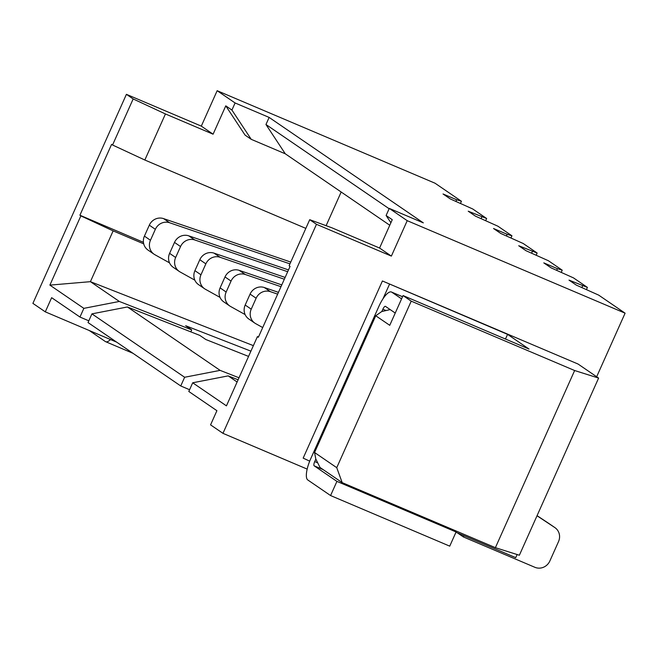 <?xml version="1.0" encoding="UTF-8"?>
<svg xmlns="http://www.w3.org/2000/svg" width="658" height="658" viewBox="0 0 658 658"><rect width="100%" height="100%" fill="white"/><g stroke="black" fill="none" stroke-linecap="round" stroke-linejoin="round"><path stroke-width="0.99" d="M455.945 201.332L456.652 199.752L461.439 201.266L435.037 183.212L217.156 90.705L235.095 102.969L269.138 117.42L423.324 222.865L389.281 208.405L386.106 215.495L392.258 219.698L379.576 248.041L391.37 256.102L316.473 224.304L309.721 219.69L289.117 265.75L290.063 266.4L258.372 337.258L257.418 336.608L226.442 405.854L192.695 382.783L228.178 375.882L237.119 381.994M456.652 199.752L443.031 193.97L450.286 198.93L472.732 208.981L486.632 218.497L468.225 211.202L475.479 216.161L497.925 226.212L511.94 235.803L507.154 234.289L506.446 235.868M556.717 270.249L557.425 268.67L562.22 270.183L548.427 260.749L525.981 250.698L518.726 245.738L537.134 253.026L523.233 243.518L500.787 233.467L493.533 228.507L507.154 234.289M557.425 268.67L543.804 262.887L551.059 267.847L573.505 277.898L587.413 287.406L568.997 280.111L576.252 285.079L598.698 295.129L625.1 313.183L407.22 220.677L389.281 208.405M389.133 208.734L265.964 124.51L269.138 117.42M389.775 225.25L285.276 153.791L251.233 139.332L245.089 135.129L225.776 105.848L213.093 134.199L201.307 126.13L217.156 90.705M265.964 124.51L285.276 153.791M326.113 225.686L341.173 192.013M169.534 262.863L154.91 254.728A11.663 11.071 -55.6 0 1 154.087 254.227A11.663 11.071 -55.6 0 1 150.46 240.26L155.354 229.313A11.663 11.071 -55.6 0 1 169.608 222.749L289.956 263.866M290.762 262.073L163.562 218.612A11.663 11.071 124.4 0 0 149.308 225.176L144.415 236.123A11.663 11.071 124.4 0 0 148.042 250.089L154.087 254.227M486.632 218.497L485.736 220.512M481.138 218.563L481.845 216.984M189.586 389.725L180.744 385.966L88.032 322.568L91.923 313.866L127.405 306.973L199.777 335.383L205.822 339.512L248.559 356.414M511.044 237.818L511.94 235.803M536.237 255.049L537.134 253.026M532.347 251.52L531.639 253.1M562.22 270.183L561.315 272.198M238.106 379.781L228.178 375.882M316.473 224.304L222.963 433.342L210.568 424.871L216.91 410.699L188.805 391.477L192.695 382.783M257.418 336.608L258.487 337.003M309.721 219.69L331.912 227.808L379.576 248.041M407.22 220.677L391.37 256.102M386.106 215.495L390.893 222.741M455.945 532.264L515.74 557.655L517.13 554.546M596.658 376.763L625.1 313.183M222.963 433.342L307.171 469.096M574.64 370.528L411.225 301.15L403.066 295.565L389.75 325.323L375.743 315.75L314.565 452.507L315.782 458.955L320.027 467.476L342.193 482.635L495.392 547.678L574.64 370.528L598.607 378.087L578.045 364.03L382.413 280.974L303.165 458.124L309.712 461.143M581.911 287.48L582.618 285.893M587.413 287.406L586.508 289.43M537.018 515.765L554.776 527.527A11.663 11.071 -55.6 0 1 554.908 527.617A11.663 11.071 -55.6 0 1 558.535 541.575L549.849 561.003A11.663 11.071 -55.6 0 1 534.88 567.295L463.388 536.944L463.956 535.67M548.986 523.571A11.663 11.071 124.4 0 0 548.862 523.48A11.663 11.071 124.4 0 0 548.731 523.39L537.068 515.666M457.524 532.939L463.388 536.944M403.066 295.565L529.024 349.044L507.565 334.371L382.413 280.974M389.503 284.24L382.981 298.806M598.607 378.087L519.359 555.245L495.392 547.678M401.577 298.88L391.806 292.201A19.444 5.996 113 0 0 391.477 292.02A19.444 5.996 113 0 0 378.844 306.464L310.691 458.815A19.444 5.996 113 0 0 307.804 479.978L330.579 495.556L449.735 546.148L456.076 531.977L452.285 529.377M315.84 459.078L314.721 461.579A3.89 1.201 -67 0 0 314.146 465.806L336.921 481.385L456.076 531.977M330.579 495.556L336.921 481.385M381.837 311.538L382.874 309.227A3.89 1.201 -67 0 1 385.399 306.332A3.89 1.201 -67 0 1 385.465 306.373L395.244 313.052M505.467 339.043L507.565 334.371M390.169 309.581L381.714 311.563L375.743 315.75M411.225 301.15L336.74 467.674L314.565 452.507M342.193 482.635L336.74 467.674M180.744 385.966L184.635 377.264L220.117 370.372L239.002 377.782M91.923 313.866L184.635 377.264M127.405 306.973L220.117 370.372M262.707 327.552L255.682 323.646A11.663 11.071 -55.6 0 1 254.86 323.136A11.663 11.071 -55.6 0 1 251.233 309.17L256.126 298.23A11.663 11.071 -55.6 0 1 270.38 291.659L277.651 294.142M278.457 292.349L264.335 287.53A11.663 11.071 124.4 0 0 250.081 294.093L245.187 305.041A11.663 11.071 124.4 0 0 248.814 318.998L254.86 323.136M280.982 286.699L245.302 274.509A11.663 11.071 124.4 0 0 231.048 281.081L226.155 292.02A11.663 11.071 124.4 0 0 229.782 305.986A11.663 11.071 124.4 0 0 230.604 306.496L245.121 314.573M281.788 284.906L239.257 270.372A11.663 11.071 124.4 0 0 225.003 276.944L220.109 287.883A11.663 11.071 124.4 0 0 223.736 301.849L229.782 305.986M284.33 279.222L220.109 257.286A11.663 11.071 124.4 0 0 205.855 263.85L200.961 274.797A11.663 11.071 124.4 0 0 204.589 288.755A11.663 11.071 124.4 0 0 205.411 289.265L220.035 297.4M285.136 277.429L214.064 253.149A11.663 11.071 124.4 0 0 199.81 259.713L194.916 270.66A11.663 11.071 124.4 0 0 198.543 284.626L204.589 288.755M194.826 280.152L180.103 271.96A11.663 11.071 -55.6 0 1 179.28 271.45A11.663 11.071 -55.6 0 1 175.653 257.484L180.547 246.544A11.663 11.071 -55.6 0 1 194.801 239.973L287.694 271.713M288.492 269.92L188.756 235.844A11.663 11.071 124.4 0 0 174.502 242.407L169.608 253.355A11.663 11.071 124.4 0 0 173.235 267.312L179.28 271.45M88.814 320.808L79.963 317.049L83.854 308.355L119.345 301.454L191.717 329.864L185.671 325.735L250.912 351.15M201.307 126.13L126.41 94.333L32.9 303.371L45.295 311.851L51.637 297.679L79.963 317.049M191.717 329.864L190.82 331.862M253.379 345.639L90.409 281.673L49.885 285.12L83.854 308.355M143.715 243.863L113.135 230.884L90.409 281.673L119.345 301.454M126.41 94.333L133.163 98.947L112.559 145.007L144.834 160.017L305.83 228.375M49.885 285.12L80.86 215.873L79.906 215.224L111.605 144.357L112.559 145.007M45.295 311.851L116.68 342.16M461.439 201.266L460.534 203.289M235.095 102.969L231.92 110.059L225.776 105.848M251.233 139.332L231.92 110.059M213.093 134.199L165.438 113.957L144.834 160.017M165.438 113.957L133.163 98.947M79.906 215.224L143.436 242.317M113.135 230.884L80.86 215.873M110.495 339.536A19.444 5.996 113 0 1 105.667 341.699A19.444 5.996 113 0 1 105.338 341.527L89.217 330.497M554.776 527.527L548.731 523.39M323.218 469.656L314.146 465.806M314.721 461.579L317.715 462.845M386.016 310.56L382.874 309.227M402.531 296.75L391.806 292.201M264.335 287.53L270.38 291.659M256.126 298.23L250.081 294.093M245.187 305.041L251.233 309.17M239.257 270.372L245.302 274.509M231.048 281.081L225.003 276.944M220.109 287.883L226.155 292.02M214.064 253.149L220.109 257.286M205.855 263.85L199.81 259.713M194.916 270.66L200.961 274.797M188.756 235.844L194.801 239.973M180.547 246.544L174.502 242.407M169.608 253.355L175.653 257.484M163.562 218.612L169.608 222.749M155.354 229.313L149.308 225.176M144.415 236.123L150.46 240.26M548.862 523.48L554.908 527.617M391.477 292.02L402.548 296.717M105.667 341.699L132.965 353.297"/></g></svg>

